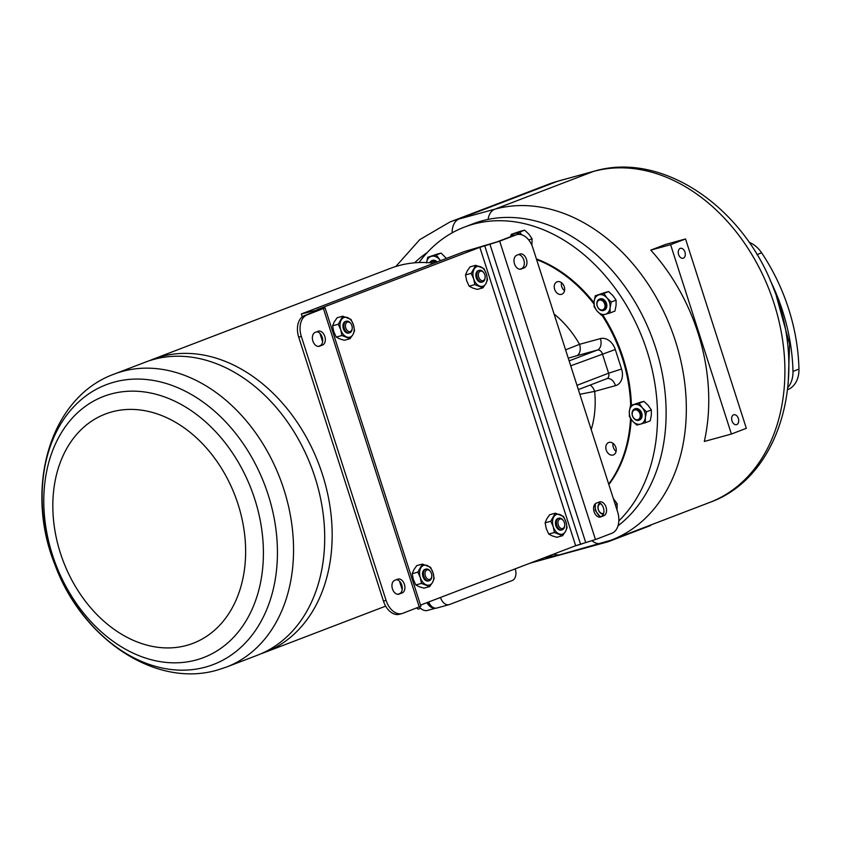 <?xml version="1.0" encoding="UTF-8"?>
<svg xmlns="http://www.w3.org/2000/svg" width="841" height="841" viewBox="0 0 841 841"><rect width="100%" height="100%" fill="white"/><g stroke="black" fill="none" stroke-linecap="round" stroke-linejoin="round"><path stroke-width="1.26" d="M145.409 362.145A156.878 117.498 69.1 0 1 153.598 359.454A156.878 117.498 69.1 0 1 313.209 472.043A156.878 117.498 69.1 0 1 257.588 655.16L226.429 667.081A156.878 117.498 69.1 0 0 282.05 483.964A156.878 117.498 69.1 0 0 122.45 371.386A156.878 117.498 69.1 0 0 114.26 374.066L145.409 362.145M149.172 360.8A156.878 117.498 69.1 0 1 152.873 359.286A156.878 117.498 69.1 0 1 161.062 356.605A156.878 117.498 69.1 0 1 322.502 474.629A156.878 117.498 69.1 0 1 265.052 652.301A156.878 117.498 69.1 0 1 261.288 653.646M152.873 359.286L390.35 268.374A156.878 117.498 69.1 0 1 398.539 265.693A156.878 117.498 69.1 0 1 434.135 263.138M630.666 405.509A135.758 101.677 -110.9 0 0 622.351 358.182A135.758 101.677 -110.9 0 0 601.946 315.186M593.977 303.969A135.758 101.677 -110.9 0 0 536.611 259.575M608.684 484.069A135.758 101.677 -110.9 0 0 630.54 418.429M615.833 447.391A6.633 4.972 -110.9 0 0 608.663 442.513A6.633 4.972 -110.9 0 0 606.224 450.03A6.633 4.972 -110.9 0 0 613.404 454.907A6.633 4.972 -110.9 0 0 615.833 447.391M557.415 281.714A6.633 4.972 -110.9 0 0 557.068 281.83A6.633 4.972 -110.9 0 0 554.724 289.577A6.633 4.972 -110.9 0 0 561.473 294.339A6.633 4.972 -110.9 0 0 561.82 294.234A6.633 4.972 -110.9 0 0 564.174 286.487A6.633 4.972 -110.9 0 0 557.415 281.714M536.4 258.933A135.758 101.677 69.1 0 1 594.009 302.771M602.755 314.986A135.758 101.677 69.1 0 1 623.107 357.898A135.758 101.677 69.1 0 1 631.412 405.225M631.213 419.396A135.758 101.677 69.1 0 1 608.842 484.563M618.839 520.905A168.946 126.528 -110.9 0 0 647.118 351.307A168.946 126.528 -110.9 0 0 464.442 227.091A168.946 126.528 -110.9 0 0 419.007 262.55M575.454 545.798A168.946 126.528 -110.9 0 0 583.139 543.423M618.04 525.783A168.946 126.528 -110.9 0 0 655.707 348.016A168.946 126.528 -110.9 0 0 473.031 223.801L464.442 227.091M613.047 443.354A6.633 4.972 -110.9 0 0 613.32 447.307A6.633 4.972 -110.9 0 0 616.106 451.344M561.462 282.671A6.633 4.972 -110.9 0 0 564.521 290.671M554.093 314.04A90.502 67.785 -110.9 0 1 579.554 344.326A9.65 6.381 -105.3 0 1 576.527 355.796L597.362 350.077A9.65 6.381 74.7 0 0 600.39 338.608L579.554 344.326L565.594 349.835M579.859 394.292L594.661 391.38A90.502 67.785 69.1 0 1 591.202 429.604M606.561 541.793A9.65 6.381 74.7 0 0 608.306 541.688A9.65 6.381 74.7 0 0 608.695 541.551L649.767 525.835A9.65 6.381 74.7 0 0 651.386 524.763M440.516 597.457L440.568 597.636A9.65 6.381 74.7 0 0 449.105 604.658A9.65 6.381 74.7 0 0 449.493 604.532L512.222 580.521A9.65 6.381 74.7 0 0 515.249 569.052L515.186 568.863M437.267 607.885A9.65 6.381 -105.3 0 1 436.868 608.022A9.65 6.381 -105.3 0 1 428.7 601.977M430.97 605.688A14.476 9.566 -105.3 0 1 427.785 602.324M426.902 602.661A12.068 7.979 74.7 0 0 435.691 608.169M419.438 606.939A12.068 7.979 74.7 0 0 427.354 610.471L435.754 608.169M416.673 608.001L417.988 609.126L420.763 608.369M670.603 244.678L731.407 434.03L704.316 441.462A175.58 131.501 -110.9 0 0 650.755 250.124L665.683 244.405L685.541 238.96L670.603 244.678L650.755 250.124M731.407 434.03L746.335 428.311L685.541 238.96M678.582 254.508A5.13 3.385 74.7 0 0 683.113 258.24A5.13 3.385 74.7 0 0 684.931 252.079A5.13 3.385 74.7 0 0 680.401 248.347A5.13 3.385 74.7 0 0 678.582 254.508M732.006 420.91A5.13 3.385 74.7 0 0 736.548 424.642A5.13 3.385 74.7 0 0 738.356 418.482A5.13 3.385 74.7 0 0 733.825 414.75A5.13 3.385 74.7 0 0 732.006 420.91M776.39 296.148L789.594 343.99L788.175 383.685M770.135 280.179A168.946 126.528 69.1 0 1 792.979 371.386A26.544 19.879 69.1 0 1 787.817 387.585M749.068 242.303A26.544 19.879 69.1 0 1 761.62 252.826A168.946 126.528 69.1 0 1 798.95 369.104A26.544 19.879 69.1 0 1 787.597 389.688L787.597 389.688M600.222 516.826L595.197 510.35L595.396 503.706M613.32 498.482L617.178 503.791L615.255 504.537M617.178 503.791L617.042 510.088M595.47 503.643A10.26 7.685 69.1 0 0 595.207 505.105A10.26 7.685 -110.9 0 0 598.34 514.86A10.26 7.685 69.1 0 0 600.442 516.742M599.906 503.086A6.034 4.52 -110.9 0 0 598.277 509.635A6.034 4.52 -110.9 0 0 603.302 514.282M600.789 503.706A5.13 3.837 -110.9 0 0 598.372 509.667A5.13 3.837 -110.9 0 0 603.586 513.546M639.086 403.217L643.922 401.367L640.201 402.324L630.508 405.572L639.086 403.217L642.219 407.727L646.498 411.796L645.352 417.472L645.341 422.729L640.495 424.116L636.774 425.083L632.495 421.005L629.352 416.505L629.362 411.249L630.508 405.572M643.922 401.367L648.201 405.436L651.344 409.945L646.498 411.796M651.344 409.945L651.333 415.191L650.188 420.868L645.341 422.729M629.362 411.249A10.26 7.685 -110.9 0 0 632.495 421.005A10.26 7.685 69.1 0 0 640.495 424.116A10.26 7.685 69.1 0 0 645.352 417.472A10.26 7.685 -110.9 0 0 642.219 407.727A10.26 7.685 69.1 0 0 634.23 404.605A10.26 7.685 69.1 0 0 629.362 411.249M634.923 408.852A6.034 4.52 69.1 0 1 635.207 408.726A6.034 4.52 69.1 0 1 641.725 413.162A6.034 4.52 69.1 0 1 639.517 419.995A6.034 4.52 69.1 0 1 639.234 420.09M632.432 415.78A6.034 4.52 -110.9 0 0 638.96 420.216A6.034 4.52 -110.9 0 0 641.168 413.383A6.034 4.52 -110.9 0 0 634.64 408.947A6.034 4.52 -110.9 0 0 632.432 415.78M639.948 413.772A5.13 3.837 -110.9 0 0 634.671 409.914A5.13 3.837 -110.9 0 0 632.527 415.811A5.13 3.837 -110.9 0 0 637.804 419.67A5.13 3.837 -110.9 0 0 639.948 413.772M603.827 293.425L608.674 291.564L604.952 292.531L595.26 295.78L603.827 293.425L606.971 297.924L611.249 302.003L610.103 307.68L610.093 312.936L605.247 314.324L601.525 315.28L597.247 311.212L594.103 306.702L594.114 301.456L595.26 295.78M608.674 291.564L612.942 295.643L616.085 300.142L611.249 302.003M616.085 300.142L616.075 305.399L614.939 311.075L610.093 312.936M594.114 301.456A10.26 7.685 -110.9 0 0 597.247 311.212A10.26 7.685 69.1 0 0 605.247 314.324A10.26 7.685 69.1 0 0 610.103 307.68A10.26 7.685 -110.9 0 0 606.971 297.924A10.26 7.685 69.1 0 0 598.981 294.813A10.26 7.685 69.1 0 0 594.114 301.456M599.675 299.06A6.034 4.52 69.1 0 1 599.948 298.933A6.034 4.52 69.1 0 1 606.477 303.37A6.034 4.52 69.1 0 1 604.269 310.203A6.034 4.52 69.1 0 1 603.985 310.297M597.184 305.987A6.034 4.52 -110.9 0 0 603.712 310.424A6.034 4.52 -110.9 0 0 605.919 303.59A6.034 4.52 -110.9 0 0 599.391 299.154A6.034 4.52 -110.9 0 0 597.184 305.987M604.7 303.979A5.13 3.837 -110.9 0 0 599.423 300.121A5.13 3.837 -110.9 0 0 597.278 306.019A5.13 3.837 -110.9 0 0 602.555 309.877A5.13 3.837 -110.9 0 0 604.7 303.979M519.822 232L524.658 230.15L520.936 231.107L511.244 234.355L519.822 232L521.557 234.734M510.666 236.678L511.244 234.355M524.658 230.15L528.936 234.219L532.08 238.728L528.747 240M532.08 238.728L531.89 245.309M511.191 236.479A10.26 7.685 69.1 0 1 514.965 233.399A10.26 7.685 69.1 0 1 520.726 234.534M436.258 254.939L441.105 253.088L437.383 254.045L427.691 257.293L436.258 254.939L440.547 260.678M426.545 262.97L427.691 257.293M441.105 253.088L446.413 258.429M440.39 260.742A10.26 7.685 -110.9 0 0 439.401 259.449A10.26 7.685 69.1 0 0 431.412 256.326A10.26 7.685 69.1 0 0 426.597 262.55M432.106 260.573A6.034 4.52 69.1 0 1 432.379 260.447A6.034 4.52 69.1 0 1 437.204 261.961M436.647 262.171A6.034 4.52 -110.9 0 0 431.822 260.668A6.034 4.52 -110.9 0 0 429.74 262.718M435.344 262.676A5.13 3.837 -110.9 0 0 430.235 262.76M302.255 316.847L301.341 313.977L464.127 251.648L497.052 241.882L513.483 235.596A18.103 11.963 -105.3 0 1 514.219 235.354L516.837 234.639A18.103 11.963 74.7 0 0 516.101 234.881L499.67 241.167L479.854 247.338L317.057 309.656L325.089 307.859L307.007 314.923A18.103 11.963 74.7 0 0 301.33 336.432L298.713 337.146A18.103 11.963 -105.3 0 1 304.389 315.648L321.64 308.962L301.341 313.977M516.837 234.639A18.103 11.963 74.7 0 1 532.826 247.801L617.578 511.759A18.103 11.963 74.7 0 1 611.901 533.257L595.47 539.554L575.654 545.714L420.521 605.11M325.089 307.859L420.889 606.245L402.807 613.31A18.103 11.963 74.7 0 1 402.072 613.552L399.454 614.266A18.103 11.963 -105.3 0 1 383.464 601.105L298.713 337.146M316.794 331.796A7.243 4.783 -105.3 0 1 322.46 338.124A7.243 4.783 -105.3 0 1 319.937 345.777L322.555 345.052L319.569 346.198A7.243 4.783 -105.3 0 1 319.275 346.292A7.243 4.783 -105.3 0 1 312.81 340.805A7.243 4.783 -105.3 0 1 315.144 332.426L318.129 331.28A7.243 4.783 -105.3 0 1 318.424 331.186A7.243 4.783 -105.3 0 1 324.889 336.684A7.243 4.783 -105.3 0 1 322.555 345.052M318.276 346.408L319.937 345.777M396.384 579.68A7.243 4.783 -105.3 0 1 402.051 586.009A7.243 4.783 -105.3 0 1 399.517 593.662L402.145 592.947L399.149 594.082A7.243 4.783 -105.3 0 1 398.855 594.188A7.243 4.783 -105.3 0 1 392.39 588.689A7.243 4.783 -105.3 0 1 394.734 580.311L397.719 579.176A7.243 4.783 -105.3 0 1 398.014 579.071A7.243 4.783 -105.3 0 1 404.479 584.569A7.243 4.783 -105.3 0 1 402.145 592.947M397.867 594.293L399.517 593.662M402.072 613.552A18.103 11.963 74.7 0 1 386.082 600.379L301.33 336.432M598.014 502.498A7.243 4.783 -105.3 0 1 603.67 508.826A7.243 4.783 -105.3 0 1 601.147 516.479L603.764 515.754A7.243 4.783 -105.3 0 0 606.109 507.375A7.243 4.783 -105.3 0 0 599.644 501.888A7.243 4.783 -105.3 0 0 599.349 501.982L596.353 503.128A7.243 4.783 -105.3 0 0 594.019 511.507A7.243 4.783 -105.3 0 0 600.485 516.994A7.243 4.783 -105.3 0 0 600.779 516.9L603.764 515.754M599.496 517.11L601.147 516.479M518.424 254.613A7.243 4.783 -105.3 0 1 524.09 260.941A7.243 4.783 -105.3 0 1 521.557 268.584L524.174 267.869A7.243 4.783 -105.3 0 0 526.519 259.491A7.243 4.783 -105.3 0 0 520.053 254.003A7.243 4.783 -105.3 0 0 519.759 254.098L516.773 255.244A7.243 4.783 -105.3 0 0 514.429 263.622A7.243 4.783 -105.3 0 0 520.894 269.109A7.243 4.783 -105.3 0 0 521.189 269.015L524.174 267.869M519.906 269.225L521.557 268.584M482.965 287.832L477.299 289.388L472.558 287.969L469.141 286.182L466.671 280.736L465.525 274.912L467.133 271.065L470.066 266.86L475.733 265.304L483.89 268.5L486.361 273.956L487.507 279.769L485.898 283.617L482.965 287.832L474.808 284.626L473.662 278.813L471.191 273.367L475.733 265.304M469.141 286.182L474.808 284.626M465.525 274.912L471.191 273.367M480.474 266.723A10.26 6.781 74.7 0 0 474.124 269.152A10.26 6.781 -105.3 0 0 473.662 278.813A10.26 6.781 -105.3 0 0 479.549 286.045A10.26 6.781 74.7 0 0 485.898 283.617A10.26 6.781 -105.3 0 0 486.361 273.956A10.26 6.781 -105.3 0 0 480.474 266.723M478.666 270.508A6.034 3.984 74.7 0 0 478.413 270.56A6.034 3.984 74.7 0 0 478.172 270.644A6.034 3.984 74.7 0 0 476.216 277.625A6.034 3.984 74.7 0 0 481.609 282.198A6.034 3.984 74.7 0 0 481.851 282.124M483.743 272.684A6.034 3.984 74.7 0 0 483.586 272.442A6.034 3.984 74.7 0 0 479.359 270.308A6.034 3.984 74.7 0 0 479.107 270.392A6.034 3.984 74.7 0 0 477.162 277.372A6.034 3.984 74.7 0 0 482.555 281.945A6.034 3.984 74.7 0 0 482.797 281.861A6.034 3.984 74.7 0 0 485.099 277.95A6.034 3.984 74.7 0 0 485.11 277.656M480.253 271.223A4.92 3.248 74.7 0 0 478.708 277.067A4.92 3.248 74.7 0 0 483.26 280.589A4.92 3.248 74.7 0 0 485.141 277.393A4.92 3.248 74.7 0 0 483.901 272.894A4.92 3.248 74.7 0 0 480.253 271.223M350.035 338.713L344.379 340.269L339.638 338.849L336.221 337.073L333.751 331.617L332.605 325.803L334.213 321.956L337.146 317.74L342.802 316.184L350.96 319.391L353.43 324.836L354.576 330.65L352.968 334.508L350.035 338.713L341.888 335.517L340.742 329.704L338.271 324.248L342.802 316.184M336.221 337.073L341.888 335.517M332.605 325.803L338.271 324.248M347.543 317.604A10.26 6.781 74.7 0 0 341.204 320.043A10.26 6.781 -105.3 0 0 340.742 329.704A10.26 6.781 -105.3 0 0 346.629 336.936A10.26 6.781 74.7 0 0 352.968 334.508A10.26 6.781 -105.3 0 0 353.43 324.836A10.26 6.781 -105.3 0 0 347.543 317.604M345.746 321.399A6.034 3.984 74.7 0 0 345.493 321.451A6.034 3.984 74.7 0 0 345.241 321.535A6.034 3.984 74.7 0 0 343.296 328.516A6.034 3.984 74.7 0 0 348.679 333.089A6.034 3.984 74.7 0 0 348.931 333.004M350.823 323.575A6.034 3.984 74.7 0 0 350.655 323.322A6.034 3.984 74.7 0 0 346.429 321.188A6.034 3.984 74.7 0 0 346.187 321.273A6.034 3.984 74.7 0 0 344.242 328.253A6.034 3.984 74.7 0 0 349.625 332.826A6.034 3.984 74.7 0 0 349.867 332.752A6.034 3.984 74.7 0 0 352.169 328.842A6.034 3.984 74.7 0 0 352.19 328.547M347.333 322.114A4.92 3.248 74.7 0 0 345.788 327.958A4.92 3.248 74.7 0 0 350.34 331.47A4.92 3.248 74.7 0 0 352.211 328.284A4.92 3.248 74.7 0 0 350.981 323.785A4.92 3.248 74.7 0 0 347.333 322.114M429.625 586.608L423.969 588.153L419.228 586.734L415.811 584.958L413.341 579.502L412.195 573.688L413.804 569.841L416.737 565.625L422.392 564.08L430.55 567.276L433.02 572.732L434.166 578.545L432.558 582.393L429.625 586.608L421.467 583.402L420.321 577.588L417.851 572.132L422.392 564.08M415.811 584.958L421.467 583.402M412.195 573.688L417.851 572.132M427.133 565.499A10.26 6.781 74.7 0 0 420.784 567.927A10.26 6.781 -105.3 0 0 420.321 577.588A10.26 6.781 -105.3 0 0 426.208 584.821A10.26 6.781 74.7 0 0 432.558 582.393A10.26 6.781 -105.3 0 0 433.02 572.732A10.26 6.781 -105.3 0 0 427.133 565.499M425.325 569.283A6.034 3.984 74.7 0 0 425.073 569.336A6.034 3.984 74.7 0 0 424.831 569.42A6.034 3.984 74.7 0 0 422.886 576.4A6.034 3.984 74.7 0 0 428.269 580.973A6.034 3.984 74.7 0 0 428.521 580.9M430.413 571.46A6.034 3.984 74.7 0 0 430.245 571.207A6.034 3.984 74.7 0 0 426.019 569.084A6.034 3.984 74.7 0 0 425.777 569.157A6.034 3.984 74.7 0 0 423.822 576.138A6.034 3.984 74.7 0 0 429.215 580.721A6.034 3.984 74.7 0 0 429.457 580.637A6.034 3.984 74.7 0 0 431.759 576.726A6.034 3.984 74.7 0 0 431.78 576.432M426.913 569.998A4.92 3.248 74.7 0 0 425.378 575.843A4.92 3.248 74.7 0 0 429.919 579.365A4.92 3.248 74.7 0 0 431.801 576.169A4.92 3.248 74.7 0 0 430.56 571.67A4.92 3.248 74.7 0 0 426.913 569.998M562.555 535.717L556.889 537.273L552.148 535.854L548.731 534.067L546.261 528.621L545.115 522.808L546.724 518.96L549.657 514.745L555.323 513.189L563.47 516.395L565.94 521.841L567.086 527.654L565.488 531.501L562.555 535.717L554.398 532.511L553.252 526.697L550.781 521.252L555.323 513.189M548.731 534.067L554.398 532.511M545.115 522.808L550.781 521.252M560.064 514.608A10.26 6.781 74.7 0 0 553.714 517.036A10.26 6.781 -105.3 0 0 553.252 526.697A10.26 6.781 -105.3 0 0 559.139 533.93A10.26 6.781 74.7 0 0 565.488 531.501A10.26 6.781 -105.3 0 0 565.94 521.841A10.26 6.781 -105.3 0 0 560.064 514.608M558.256 518.392A6.034 3.984 74.7 0 0 558.003 518.455A6.034 3.984 74.7 0 0 557.751 518.529A6.034 3.984 74.7 0 0 555.806 525.509A6.034 3.984 74.7 0 0 561.199 530.093A6.034 3.984 74.7 0 0 561.441 530.009M563.333 520.568A6.034 3.984 74.7 0 0 563.165 520.327A6.034 3.984 74.7 0 0 558.939 518.193A6.034 3.984 74.7 0 0 558.697 518.277A6.034 3.984 74.7 0 0 556.753 525.257A6.034 3.984 74.7 0 0 562.135 529.83A6.034 3.984 74.7 0 0 562.387 529.746A6.034 3.984 74.7 0 0 564.679 525.846A6.034 3.984 74.7 0 0 564.7 525.541M559.843 519.107A4.92 3.248 74.7 0 0 558.298 524.963A4.92 3.248 74.7 0 0 562.85 528.474A4.92 3.248 74.7 0 0 564.721 525.289A4.92 3.248 74.7 0 0 563.491 520.779A4.92 3.248 74.7 0 0 559.843 519.107M186.702 645.394A122.744 91.932 -110.9 0 0 238.066 504.274A122.744 91.932 -110.9 0 0 111.748 411.932A122.744 91.932 -110.9 0 0 60.384 553.042A122.744 91.932 -110.9 0 0 186.702 645.394M196.289 659.954A139.816 104.715 -110.9 0 0 254.791 499.218A139.816 104.715 -110.9 0 0 110.907 394.03A139.816 104.715 -110.9 0 0 52.405 554.766A139.816 104.715 -110.9 0 0 196.289 659.954M205.53 667.092A149.803 112.2 69.1 0 1 51.364 554.377A149.803 112.2 69.1 0 1 114.04 382.15A149.803 112.2 69.1 0 1 268.205 494.855A149.803 112.2 69.1 0 1 205.53 667.092M590.13 385.083A9.65 6.381 74.7 0 1 594.661 391.38L615.496 385.662A14.476 10.849 69.1 0 0 621.562 369.02L615.297 349.509A14.476 10.849 69.1 0 0 600.39 338.608M576.527 355.796L568.274 358.182M576.979 385.325L608.6 373.215L602.335 353.714A4.825 3.616 69.1 0 0 597.362 350.077L569.136 360.884M615.297 349.509L570.724 365.814M621.562 369.02L608.6 373.215A4.825 3.616 69.1 0 1 606.824 378.692A4.825 3.616 69.1 0 1 606.571 378.765M606.887 378.66A9.65 6.381 -105.3 0 1 606.971 378.639A9.65 6.381 -105.3 0 1 615.496 385.662M427.228 252.542A157.477 117.95 -110.9 0 0 414.539 262.834M452.153 232.831A18.103 11.963 -105.3 0 1 459.112 218.986A175.58 131.501 -110.9 0 0 449.946 221.992L548.521 184.253A175.58 131.501 69.1 0 1 557.678 181.257L593.399 171.448A175.58 131.501 69.1 0 1 772.038 297.451A175.58 131.501 69.1 0 1 709.783 502.403L611.218 540.143A175.58 131.501 -110.9 0 0 673.462 335.191A175.58 131.501 -110.9 0 0 494.823 209.188L459.112 218.986L557.678 181.257A18.103 11.963 74.7 0 1 558.413 181.015L594.135 171.207A18.103 11.963 74.7 0 0 593.399 171.448L494.823 209.188A18.103 11.963 -105.3 0 0 488.085 219.417M554.04 553.988A18.103 11.963 74.7 0 0 560.253 554.65L611.218 540.143M592.053 540.763A18.103 11.963 74.7 0 0 601.315 543.381M440.568 597.636L438.645 598.172M792.979 371.386L798.95 369.104M756.984 254.592L761.62 252.826M315.438 311.412L315.196 310.655M419.239 607.013L323.438 308.636M307.007 314.923L304.389 315.648M386.082 600.379L383.464 601.105M398.56 594.251L399.149 594.082M318.97 346.366L319.569 346.198M575.654 545.714L479.854 247.338M580.511 544.138L484.71 245.761M585.757 542.708L489.956 244.321M595.47 539.554L499.67 241.167M516.101 234.881L513.483 235.596M520.6 269.173L521.189 269.015M600.18 517.068L600.779 516.9M226.429 667.081L217.262 670.088C154.355 688.506 81.461 637.636 54.959 564.753C24.231 489.136 49.072 397.593 114.26 374.066M606.971 378.639L578.356 389.583M544.148 557.783L560.253 554.65M395.827 266.481L419.754 239.643L449.946 221.992M594.135 171.207C662.34 150.991 743.665 207.191 773.773 289.02C808.811 374.476 780.984 477.026 709.783 502.403M449.105 604.658L436.868 608.022M608.306 541.688L530.166 563.134M548.521 184.253L558.413 181.015M638.96 420.216L639.517 419.995M634.64 408.947L635.207 408.726M603.712 310.424L604.269 310.203M599.391 299.154L599.948 298.933M431.822 260.668L432.379 260.447M265.052 652.301L385.672 606.13M402.198 589.657L399.486 581.194M322.618 341.772L319.895 333.299M313.146 312.295L312.789 311.149M478.413 270.56L479.359 270.308M481.609 282.198L482.555 281.945M485.141 277.393L485.099 277.95M345.493 321.451L346.429 321.188M348.679 333.089L349.625 332.826M352.211 328.284L352.169 328.842M425.073 569.336L426.019 569.084M428.269 580.973L429.215 580.721M431.801 576.169L431.759 576.726M558.003 518.455L558.939 518.193M561.199 530.093L562.135 529.83M564.721 525.289L564.679 525.846"/></g></svg>
